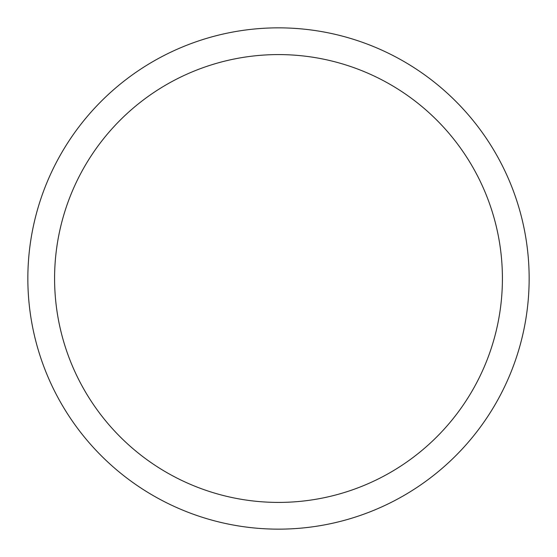 <?xml version="1.0" encoding="UTF-8"?>
<svg xmlns="http://www.w3.org/2000/svg" width="557" height="557" viewBox="0 0 557 557"><rect width="100%" height="100%" fill="white"/><g stroke="black" fill="none" stroke-linecap="round" stroke-linejoin="round"><path stroke-width="0.84" d="M529.15 278.5A250.65 250.65 0 0 0 278.5 27.85A250.65 250.65 0 0 0 27.85 278.5A250.65 250.65 0 0 0 278.5 529.15A250.65 250.65 0 0 0 529.15 278.5M502.414 278.5A223.914 223.914 0 0 0 278.5 54.586A223.914 223.914 0 0 0 54.586 278.5A223.914 223.914 0 0 0 278.5 502.414A223.914 223.914 0 0 0 502.414 278.5"/></g></svg>
